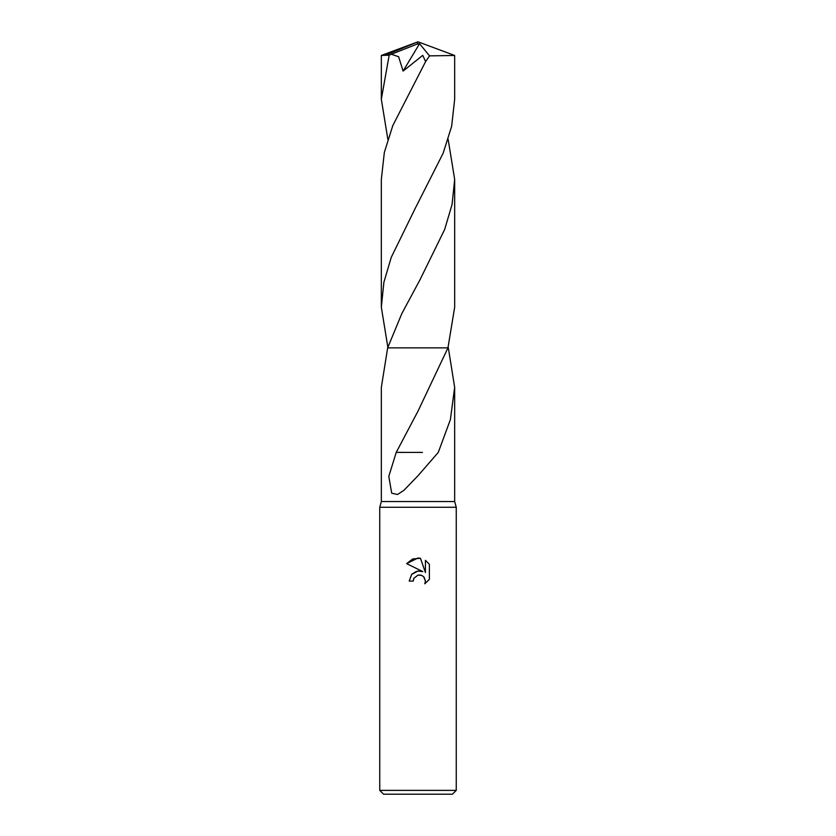 <?xml version="1.0" encoding="UTF-8"?>
<svg xmlns="http://www.w3.org/2000/svg" width="836" height="836" viewBox="0 0 836 836"><rect width="100%" height="100%" fill="white"/><g stroke="black" fill="none" stroke-linecap="round" stroke-linejoin="round"><path stroke-width="1.25" d="M448.148 139.33L454.669 179.395L452.077 204.423L444.668 229.451L420.142 279.485L401.792 313.657L387.664 347.86L381.341 387.319L381.341 501.527L379.743 507.264L456.257 507.264L456.257 790.375L379.743 790.375L383.567 794.2L452.433 794.2L456.257 790.375M381.341 501.527L454.659 501.527L456.257 507.264M418 575.084L413.862 578.313L413.224 581.083L409.201 581.083L411.688 574.384L418 571.03L422.87 571.625L406.63 563.621L418 558.009L420.466 558.281L425.43 572.566L425.43 560.329L429.37 564.31L429.37 579.4L424.792 583.779L425.44 581.051L423.653 576.725L421.678 575.408L418 575.084L420.675 575.084M447.96 347.86L387.664 347.86L448.336 347.86L454.659 387.319L450.385 419.62L438.283 452.391L418 475.736L403.903 490.324L397.528 494.484L391.718 493.198L388.803 476.384L396.233 452.38L418 411.155L447.96 347.87L454.669 307.188L454.669 179.395M413.224 581.083L413.632 578.846M424.103 577.237L425.44 581.051L424.792 583.779L429.37 579.4M422.87 571.625L417.749 571.061M416.547 571.322L411.908 574.144M429.37 564.31L425.43 560.329M420.466 558.281L412.744 558.95L406.63 563.621M422.452 452.412L396.577 452.38M387.852 139.33L381.331 99.244L381.341 55.479L389.179 55.145L391.373 54.246L398.626 56.733L403.088 71.081L422.734 55.364L425.618 61.571L392.857 125.452L384.351 152.382L381.331 179.447M381.331 99.244L389.179 55.145M391.373 54.256L417.154 44.057L418 41.8L454.659 55.479L454.669 99.244L451.649 126.278L443.143 153.218L416.15 206.544M387.852 347.253L381.331 307.188L381.331 179.395L381.331 307.188L383.891 282.275L391.269 257.3L415.826 207.129M454.659 55.479L429.547 55.866L425.618 61.571M448.148 347.253L448.336 347.86M417.154 44.057L418 41.8L385.5 55.145M417.154 44.162L419.557 43.691L403.088 71.081M419.557 43.691L429.547 55.866M454.659 387.319L454.659 501.527M379.743 507.264L379.743 790.375M418 41.8L381.383 55.448"/></g></svg>
